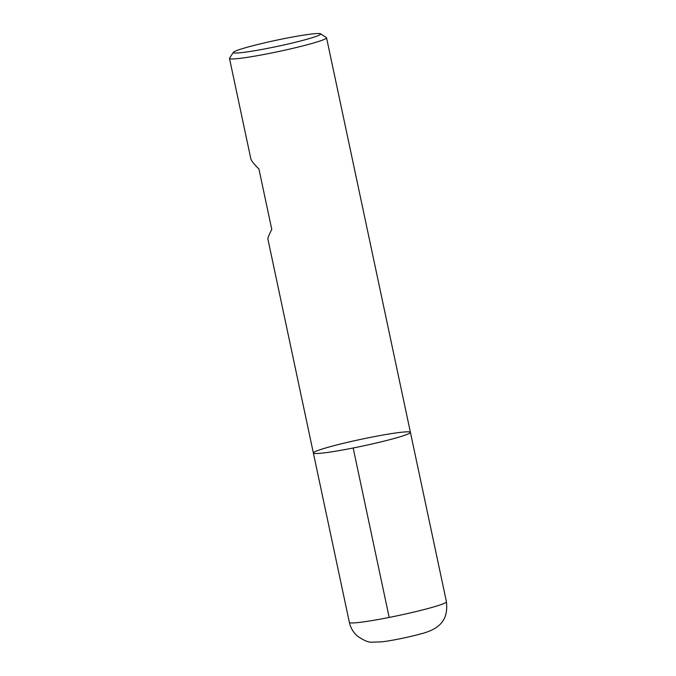 <?xml version="1.0" encoding="UTF-8"?>
<svg xmlns="http://www.w3.org/2000/svg" width="676" height="676" viewBox="0 0 676 676"><rect width="100%" height="100%" fill="white"/><g stroke="black" fill="none" stroke-linecap="round" stroke-linejoin="round"><path stroke-width="1.01" d="M320.517 33.8L326.381 37.586A49.61 3.464 168 0 1 326.55 37.797A49.61 3.464 168 0 1 269.301 53.438A49.61 3.464 168 0 1 229.494 58.432A49.61 3.464 168 0 1 229.561 58.17L233.381 52.322A44.65 3.118 -12 0 0 269.149 48.064A44.65 3.118 -12 0 0 320.517 33.8A44.65 3.118 -12 0 0 276.349 40.23A44.65 3.118 -12 0 0 233.381 52.322M353.168 447.994A49.61 3.464 168 0 1 313.36 452.988A49.61 3.464 -12 0 0 362.606 446.059A49.61 3.464 -12 0 0 410.416 432.353A49.61 3.464 168 0 1 353.168 447.994L389.182 617.433M313.36 452.988L349.374 622.427A49.61 3.464 -12 0 0 398.62 615.498A49.61 3.464 -12 0 0 446.439 601.792L410.416 432.353A49.61 3.464 -12 0 0 370.609 437.347A49.61 3.464 -12 0 0 313.36 452.988L267.89 239.05C267.704 238.011 269.006 234.809 271.786 229.46L258.916 168.949C253.99 164.2 251.286 160.744 250.788 158.598L229.494 58.432M410.416 432.353L326.55 37.797M349.374 622.427C350.582 627.852 353.261 632.406 357.418 636.074C363.637 640.417 368.454 642.453 371.859 642.2L382.32 641.803C394.091 640.307 411.997 636.403 421.241 633.767C444.276 627.903 447.867 615.701 446.439 601.792"/></g></svg>
